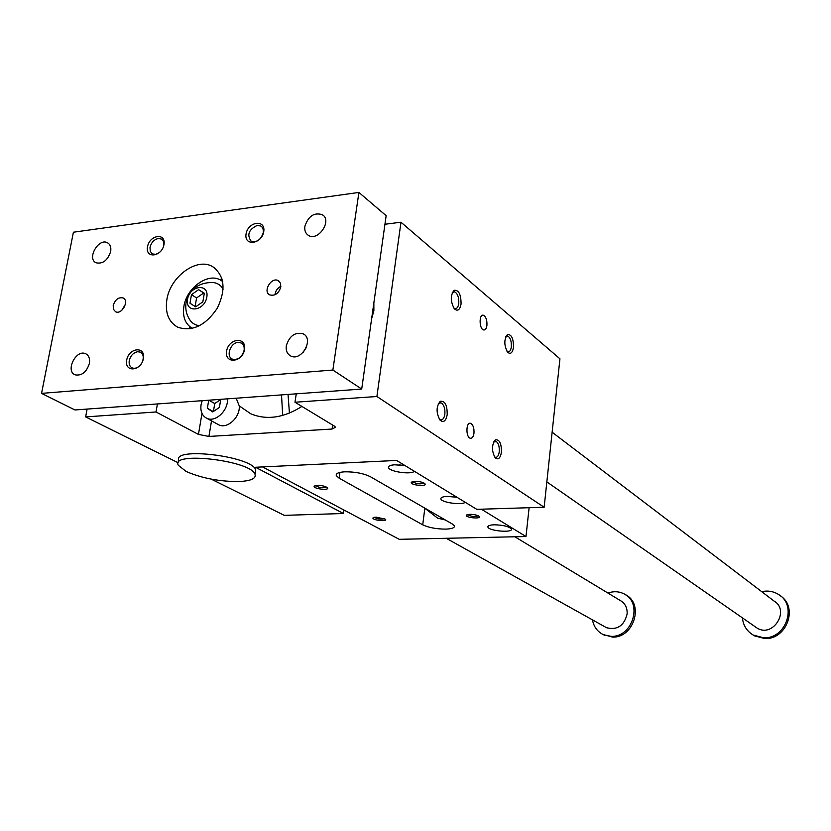 <?xml version="1.0" encoding="UTF-8"?>
<svg xmlns="http://www.w3.org/2000/svg" width="831" height="831" viewBox="0 0 831 831"><rect width="100%" height="100%" fill="white"/><g stroke="black" fill="none" stroke-linecap="round" stroke-linejoin="round"><path stroke-width="1.25" d="M211.199 479.123L284.306 515.355L343.442 513.506L255.533 467.261L396.584 460.447L476.786 509.341L544.149 507.242L376.9 396.501L294.984 402.235L334.374 426.106L335.547 427.248L332.068 429.045L208.924 436.441L198.453 434.405L156.01 411.979L85.635 416.913L178.26 462.805M179.112 460.914C170.313 446.434 251.803 455.949 255.73 469.858L255.2 473.203M156.01 411.979L157.433 403.949M85.635 416.913L87.12 409.081M371.623 318.73L373.888 310.742L373.846 302.993M301.902 406.432C283.735 417.9 266.72 420.361 250.837 413.817L239.245 405.902L236.17 398.205M281.512 394.902L282.685 415.407M544.149 507.242L559.938 358.815L400.978 222.209L384.94 224.256M217.41 424.09L218.979 424.953C227.455 429.149 240.325 417.089 239.245 405.902M294.984 402.235L296.272 393.821M376.9 396.501L400.978 222.209M501.436 452.251C501.519 443.442 499.504 439.308 495.38 439.838C491.63 444.855 491.536 450.807 495.11 457.673C498.185 460.208 500.293 458.4 501.436 452.251M447.203 414.669C447.286 405.113 444.959 400.656 440.212 401.311C436.14 406.546 436.067 412.799 439.973 420.06C443.474 422.989 445.883 421.192 447.203 414.669M513.485 347.348C512.457 352.998 510.504 354.619 507.616 352.188C503.981 345.395 503.918 339.526 507.419 334.592C511.501 334.228 513.527 338.477 513.485 347.348M461.06 304.053C459.875 310.015 457.652 311.604 454.38 308.8C450.392 301.611 450.277 295.441 454.058 290.289C458.743 289.832 461.08 294.423 461.06 304.053M473.982 433.221C474.241 427.986 473.099 424.683 470.554 423.322C465.89 421.764 465.672 437.459 470.346 438.259C472.205 438.456 473.421 436.774 473.982 433.221M486.924 325.42C486.426 328.661 485.325 330.167 483.621 329.949C479.113 329.149 478.895 313.713 483.413 315.261C485.99 316.725 487.163 320.112 486.924 325.42M343.442 513.506L343.93 510.026M374.262 517.266C377.513 519.167 380.962 519.635 384.597 518.648M414.316 471.26C411.574 474.865 389.51 471.769 388.534 467.645C388.139 466.035 390.248 465.08 394.86 464.789L405.113 465.651L399.005 464.841M445.343 519.977L437.657 518.18L424.319 507.834M344.751 471.811C355.003 471.728 363.594 473.39 370.522 476.786L452.376 524.039L454.401 525.93C454.754 527.81 451.867 528.869 445.728 529.118C436.348 529.067 428.671 527.633 422.719 524.828L339.1 478.147L336.285 475.612C335.703 473.473 338.518 472.205 344.751 471.811M465.194 502.277C462.233 505.404 441.645 502.61 440.887 498.964C440.575 497.499 442.684 496.647 447.213 496.408L456.946 497.25M494.216 524.797C503.233 525.026 508.946 526.439 511.377 529.025C513.278 533.066 488.784 531.04 487.901 527.083C487.662 525.753 489.76 524.995 494.216 524.797M529.118 507.71L525.981 536.535L399.244 539.319L262.565 466.929M525.981 536.535L481.388 509.206M289.427 413.09L288.035 394.424M469.744 514.316C474.179 514.379 477.326 515.075 479.175 516.415C481.897 519.209 465.464 517.806 466.295 515.324L469.744 514.316M414.69 481.326C419.395 481.367 422.782 482.146 424.87 483.673C427.965 486.852 410.379 485.273 411.231 482.447L414.69 481.326M317.141 485.335C321.784 485.397 325.181 486.187 327.352 487.704C330.385 490.726 313.391 488.96 314.108 486.332L317.141 485.335M375.986 517.09L385.449 519.219C388.119 521.878 372.236 520.32 372.942 517.993L375.986 517.09M467.614 514.555L467.624 514.576C471.032 516.57 474.594 516.986 478.292 515.812M412.633 481.585L412.664 481.7C416.456 483.985 420.247 484.431 424.018 483.05M315.531 485.605L315.531 485.605C319.125 487.776 322.792 488.275 326.521 487.122M493.697 441.905L496.46 441.614C498.631 443.629 499.556 447.036 499.244 451.815C498.652 455.658 497.385 457.486 495.432 457.299L494.445 456.78M438.249 403.783L440.794 402.786L441.728 403.232C444.18 405.476 445.219 409.132 444.855 414.181C444.19 418.201 442.767 420.091 440.575 419.842L439.256 419.094M507.045 351.44L507.855 351.845C509.652 352.053 510.816 350.402 511.335 346.88C511.584 341.198 510.369 337.583 507.679 336.046L505.819 336.669M453.788 308.041L454.879 308.613C456.873 308.883 458.172 307.19 458.764 303.533C459.044 297.446 457.652 293.551 454.588 291.826L452.22 292.751M227.372 398.849C228.618 410.171 215.541 422.636 206.95 418.377C202.172 415.957 200.209 411.407 201.071 404.707L202.193 400.687M220.755 399.337L219.415 407.429L212.694 411.937L207.366 408.281L208.716 400.21M207.366 408.281L213.266 411.553M208.83 400.199L214.741 403.534L213.422 411.449M220.734 399.503L214.741 403.534M186.206 471.499L178.353 465.35C169.524 450.984 251.076 460.509 255.024 474.293C256.291 478.459 251.118 480.869 239.515 481.523C219.862 481.689 202.089 478.344 186.206 471.499M332.867 370.034L361.714 389.053L386.155 215.686L358.909 192.439L73.408 232.213L41.55 393.375L332.867 370.034L358.909 192.439M192.449 328.411C185.261 324.215 182.405 316.871 183.89 306.4C186.528 287.993 207.854 272.454 220.433 280.005L222.677 281.491M199.627 325.69C195.098 325.243 191.681 323.072 189.385 319.187C186.445 314.388 185.292 309.184 185.936 303.595C188.72 290.445 196.874 283.413 210.368 282.498C216.081 282.176 220.34 284.389 223.165 289.146M625.722 594.892C644.389 603.971 633.586 638.405 612.354 637.065L602.89 634.417M607.96 593.074C613.558 591.08 618.866 591.329 623.894 593.812C643.173 602.413 632.62 637.689 611.024 636.338L603.462 634.697C597.447 631.768 593.781 626.823 592.472 619.864M514.846 536.774L620.175 600.46C625.109 603.264 627.426 607.773 627.125 613.984C624.123 625.795 617.267 630.365 606.547 627.717L604.926 626.813M755.099 626.699L757.051 628.049C772.913 638.146 790.333 610.463 774.045 601.052L552.137 432.213M761.705 591.662C767.875 590.353 773.547 591.319 778.709 594.57C797.573 605.467 785.929 639.143 763.637 637.793L753.229 635.05C746.82 631.217 743.215 625.483 742.405 617.869M780.631 595.993C798.456 607.503 786.469 639.87 764.749 638.561L754.351 635.819L752.273 634.479M196.583 297.955L195.108 306.494L195.649 306.836L202.847 301.84L204.322 293.229L198.619 289.655L191.473 294.652L196.583 297.955L203.72 292.979L204.301 293.353M198.619 289.655L203.72 292.979M191.473 294.652L189.977 303.222L195.649 306.836M189.977 303.222L195.108 306.494M187.526 299.285C184.918 313.432 204.447 311.407 206.815 297.176C209.308 282.976 189.852 285.22 187.526 299.285M41.55 393.375L74.956 409.963L361.714 389.053M166.875 299.586C170.251 276.578 196.905 257.111 212.539 266.585C224.63 275.508 226.229 289.375 217.317 308.176C205.558 325.544 192.397 331.901 177.824 327.248C168.61 322.106 164.964 312.892 166.875 299.586M189.364 326.323L190.07 328.868M222.116 279.133L219.498 279.548M244.532 349.498C242.455 362.669 224.308 364.196 226.603 351.108C228.65 338.092 246.734 336.368 244.532 349.498M244.117 350.329C244.563 346.797 243.545 344.346 241.094 342.954L238.061 342.434C230.436 342.725 225.679 356.457 232.316 359.096C237.957 360.29 241.894 357.361 244.117 350.329M126.696 360.083C124.255 372.735 141.145 371.312 143.379 358.587C145.726 345.893 128.898 347.503 126.696 360.083M142.62 361.205C143.94 356.811 143.14 353.777 140.221 352.105L137.686 351.721C133.407 352.604 130.592 355.575 129.262 360.612C128.753 364.217 129.729 366.658 132.222 367.925C135.037 368.881 137.811 367.863 140.522 364.861M263.739 231.641C265.847 219.041 248.022 221.462 246.069 233.947C243.857 246.495 261.744 244.262 263.739 231.641M263.302 232.628L263.292 229.73L261.983 226.977L260.882 226.053L257.288 225.378C248.77 229.47 246.703 234.737 251.097 241.167C256.789 242.694 260.861 239.847 263.302 232.628M147.502 246.786C149.622 234.706 166.231 232.451 163.967 244.636C161.827 256.841 145.155 258.929 147.502 246.786M163.437 246.63C164.33 243.036 163.624 240.502 161.318 239.027L158.274 238.518C154.057 239.546 151.304 242.486 150.016 247.347L150.255 251.357L152.426 253.943L155.844 254.348L159.552 252.499M280.795 287.017L280.463 283.236L278.333 280.712C271.592 276.463 262.482 291.38 269.68 294.87C274.947 296.2 278.645 293.582 280.795 287.017M274.978 294.797C275.466 290.923 277.429 288.087 280.878 286.28M113.213 305.507C115.197 299.534 118.49 297.02 123.071 297.945C129.636 300.666 121.835 315.084 115.592 311.75L113.463 309.35L113.213 305.507M125.356 304.447L121.783 310.327M306.286 347.545L303.035 352.489M286.3 345.748C289.468 335.797 295.098 331.818 303.201 333.833C314.43 339.017 301.3 361.994 290.58 355.907C287.152 353.944 285.729 350.557 286.3 345.748M89.384 363.438C90.101 358.597 88.844 355.356 85.593 353.705C75.964 349.051 65.026 371.343 75.226 374.864C81.864 375.913 86.59 372.101 89.384 363.438M304.884 226.281C304.364 230.384 305.486 233.386 308.259 235.287C317.899 242.05 332.587 220.61 322.355 214.699C314.191 212.185 308.374 216.05 304.884 226.281M110.658 251.585C107.635 260.446 102.774 264.185 96.053 262.793C86.559 258.659 98.65 237.573 107.521 242.777C110.274 244.407 111.312 247.337 110.658 251.585M198.453 434.405L201.985 413.423M332.068 429.045L332.649 425.067M208.924 436.441L211.521 420.87M422.719 524.828L424.828 508.25M339.1 478.147L339.921 472.413M388.534 467.645L388.679 466.534M440.887 498.964L440.991 498.07M487.901 527.083L487.984 526.355M336.503 474.065L336.285 475.612M467.147 514.69L466.295 515.324M412.29 481.679L411.231 482.447M315.115 485.616L314.108 486.332M373.763 517.401L372.942 517.993M495.681 441.24L494.601 441.303M494.206 441.5L495.38 439.838M439.028 403.087L440.212 401.311M440.794 402.786L439.443 402.879M506.287 336.285L507.419 334.592M507.679 336.046L506.536 336.15M452.937 292.107L454.058 290.289M454.588 291.826L453.155 291.972M470.554 423.322L469.473 423.384M483.413 315.261L482.26 315.365M206.95 418.377L218.979 424.953M255.024 474.293L255.73 469.858M603.462 634.697L604.802 635.424M753.229 635.05L754.351 635.819M446.247 538.291L606.547 627.717M546.85 481.907L757.051 628.049M212.539 266.585L215.52 268.621M241.094 342.954L242.008 343.535M140.221 352.105L141.031 352.573M260.882 226.053L261.62 226.603M161.318 239.027L161.993 239.473M278.333 280.712L279.102 281.252M123.071 297.945L123.726 298.339M304.52 334.716L303.201 333.833M86.601 354.266L85.593 353.705M323.394 215.53L322.355 214.699M108.383 243.327L107.521 242.777"/></g></svg>
